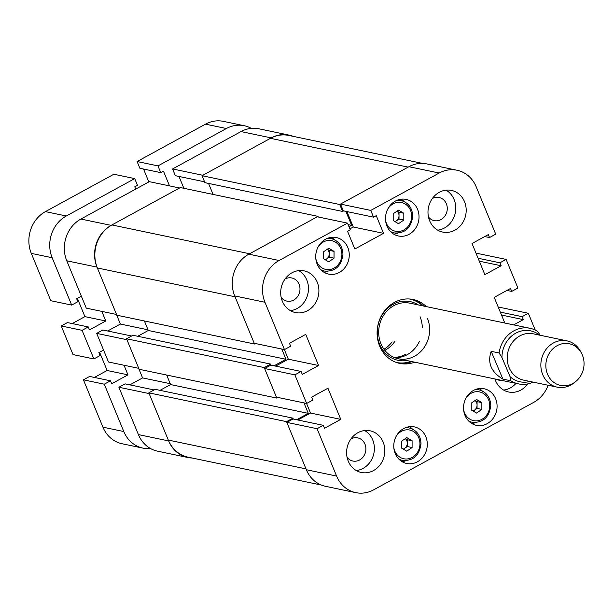 <?xml version="1.0" encoding="UTF-8"?>
<svg xmlns="http://www.w3.org/2000/svg" width="614" height="614" viewBox="0 0 614 614"><rect width="100%" height="100%" fill="white"/><g stroke="black" fill="none" stroke-linecap="round" stroke-linejoin="round"><path stroke-width="0.92" d="M494.93 378.961A21.29 19.011 101.8 0 0 495.559 380.688A21.29 19.011 101.8 0 0 508.638 391.993A21.29 19.011 101.8 0 0 527.733 383.896M383.151 442.103A21.29 19.011 101.8 0 0 370.065 430.798A21.29 19.011 101.8 0 0 350.97 438.895A21.29 19.011 101.8 0 0 348.261 461.168A21.29 19.011 101.8 0 0 361.347 472.473A21.29 19.011 101.8 0 0 380.442 464.376A21.29 19.011 101.8 0 0 383.151 442.103M356.304 470.547A21.29 19.011 101.8 0 0 372.721 439.923A21.29 19.011 101.8 0 0 364.678 430.544M317.238 282.194A21.29 19.011 101.8 0 0 304.153 270.881A21.29 19.011 101.8 0 0 285.057 278.986A21.29 19.011 101.8 0 0 282.356 301.259A21.29 19.011 101.8 0 0 295.434 312.564A21.29 19.011 101.8 0 0 314.529 304.46A21.29 19.011 101.8 0 0 317.238 282.194M290.399 310.638A21.29 19.011 101.8 0 0 306.808 280.015A21.29 19.011 101.8 0 0 298.765 270.628M464.529 201.714A21.29 19.011 101.8 0 0 451.451 190.401A21.29 19.011 101.8 0 0 432.356 198.506A21.29 19.011 101.8 0 0 429.646 220.771A21.29 19.011 101.8 0 0 442.732 232.084A21.29 19.011 101.8 0 0 461.828 223.98A21.29 19.011 101.8 0 0 464.529 201.714M437.69 230.158A21.29 19.011 101.8 0 0 454.099 199.527A21.29 19.011 101.8 0 0 446.056 190.148M347.094 457.361A11.827 10.561 101.8 0 0 352.85 461.03A11.827 10.561 101.8 0 0 363.465 456.532A11.827 10.561 101.8 0 0 364.969 444.16A11.827 10.561 101.8 0 0 357.701 437.874A11.827 10.561 101.8 0 0 350.947 438.933M281.181 297.452A11.827 10.561 101.8 0 0 286.945 301.121A11.827 10.561 101.8 0 0 297.552 296.623A11.827 10.561 101.8 0 0 299.056 284.251A11.827 10.561 101.8 0 0 291.788 277.965A11.827 10.561 101.8 0 0 285.034 279.017M428.472 216.965A11.827 10.561 101.8 0 0 434.236 220.641A11.827 10.561 101.8 0 0 444.843 216.136A11.827 10.561 101.8 0 0 446.347 203.764A11.827 10.561 101.8 0 0 439.079 197.485A11.827 10.561 101.8 0 0 432.333 198.537M495.621 398.693A18.689 16.685 101.8 0 0 484.139 388.769A18.689 16.685 101.8 0 0 467.377 395.884A18.689 16.685 101.8 0 0 464.998 415.425A18.689 16.685 101.8 0 0 476.479 425.356A18.689 16.685 101.8 0 0 493.242 418.241A18.689 16.685 101.8 0 0 495.621 398.693M482.22 390.949A18.689 16.685 101.8 0 0 479.166 388.57M425.847 436.823A18.689 16.685 101.8 0 0 414.366 426.891A18.689 16.685 101.8 0 0 397.603 434.006A18.689 16.685 101.8 0 0 395.224 453.554A18.689 16.685 101.8 0 0 406.714 463.478A18.689 16.685 101.8 0 0 423.476 456.371A18.689 16.685 101.8 0 0 425.847 436.823M412.447 429.071A18.689 16.685 101.8 0 0 409.4 426.699M417.566 209.328A18.689 16.685 101.8 0 0 406.084 199.397A18.689 16.685 101.8 0 0 389.322 206.511A18.689 16.685 101.8 0 0 386.943 226.059A18.689 16.685 101.8 0 0 398.432 235.983A18.689 16.685 101.8 0 0 415.194 228.876A18.689 16.685 101.8 0 0 417.566 209.328M404.166 201.576A18.689 16.685 101.8 0 0 401.119 199.205M347.8 247.45A18.689 16.685 101.8 0 0 336.311 237.526A18.689 16.685 101.8 0 0 319.549 244.633A18.689 16.685 101.8 0 0 317.177 264.181A18.689 16.685 101.8 0 0 328.659 274.113A18.689 16.685 101.8 0 0 345.421 266.998A18.689 16.685 101.8 0 0 347.8 247.45M334.4 239.706A18.689 16.685 101.8 0 0 331.345 237.326M426.3 306.601A32.649 29.15 101.8 0 0 413.084 299.486A32.649 29.15 101.8 0 0 394.434 302.403A32.649 29.15 101.8 0 0 377.226 336.004A32.649 29.15 101.8 0 0 399.714 363.396A32.649 29.15 101.8 0 0 414.673 362.176M398.363 363.074A32.649 29.15 101.8 0 0 411.963 361.608M355.782 492.643L325.527 486.311A31.23 27.876 -78.2 0 1 306.34 469.725L286.83 422.386L317.077 428.71L336.587 476.057A31.23 27.876 101.8 0 0 355.782 492.643A31.23 27.876 101.8 0 0 373.619 489.849L533.704 402.377A31.23 27.876 101.8 0 0 548.125 385.254M500.295 312.104L522.123 316.671L528.324 313.278L535.239 330.056M522.123 316.671L523.343 319.618L513.703 324.883M504.8 323.018L494.224 297.368L510.503 288.473L511.715 291.42L517.917 288.035L506.128 259.415L499.926 262.807L501.139 265.755L484.86 274.65L472.02 243.505L488.307 234.609L489.519 237.557L495.721 234.164L476.203 186.825A31.23 27.876 101.8 0 0 457.016 170.239A31.23 27.876 101.8 0 0 439.179 173.033L408.924 166.701L340.509 204.086L343.287 210.817L373.535 217.149L376.252 215.66L383.535 233.335L354.854 249.008L347.562 231.332L350.279 229.851L347.501 223.12L317.254 216.788L248.839 254.173L279.094 260.505L347.501 223.12M373.535 217.149L370.764 210.41L439.179 173.033M279.094 260.505A31.23 27.876 101.8 0 0 264.956 302.257L284.466 349.596L290.668 346.212L289.455 343.264L305.734 334.369L318.574 365.507L302.288 374.402L301.075 371.455L294.873 374.847L306.67 403.459L312.871 400.075L311.659 397.128L327.937 388.232L340.77 419.37L324.491 428.265L323.279 425.325L317.077 428.71M284.466 349.596L254.219 343.272L234.709 295.925A31.23 27.876 -78.2 0 1 248.839 254.173M346.925 211.577L353.288 227.011L349.873 228.868M408.924 166.701A31.23 27.876 -78.2 0 1 426.768 163.907L457.016 170.239M286.83 422.386L293.031 418.994L323.279 425.325M297.805 419.991L310.523 413.045L306.563 403.436M306.67 403.459L276.423 397.135L264.626 368.515L270.828 365.13L301.075 371.455M275.602 366.128L288.319 359.182L318.574 365.507M284.359 349.573L288.319 359.182M264.626 368.515L294.873 374.847M370.764 210.41L340.509 204.086M506.128 259.415L475.98 253.114M528.324 313.278L498.184 306.977M423.583 306.033A32.649 29.15 101.8 0 0 411.718 299.241M501.508 315.051L523.343 319.618M506.941 290.422L511.715 291.42M479.311 261.188L501.139 265.755M478.099 258.241L499.926 262.807M484.738 236.559L489.519 237.557M353.288 227.011L383.535 233.335M310.523 413.045L340.77 419.37M324.031 272.301A18.689 16.685 101.8 0 0 327.776 271.342M393.804 234.172A18.689 16.685 101.8 0 0 397.55 233.22M402.086 461.667A18.689 16.685 101.8 0 0 405.831 460.715M471.851 423.545A18.689 16.685 101.8 0 0 475.604 422.593M497.317 379.46A11.827 10.561 101.8 0 0 500.149 380.55A11.827 10.561 101.8 0 0 503.181 380.688M503.603 390.067A21.29 19.011 101.8 0 0 515.99 383.366M393.927 357.348A28.39 25.343 101.8 0 0 405.539 354.332M385.515 350.141A28.39 25.343 -78.2 0 1 384.917 350.456M418.349 304.935A29.963 26.755 101.8 0 0 386.467 309.41A29.963 26.755 101.8 0 0 379.606 344.385A29.963 26.755 101.8 0 0 406.729 360.51M396.329 362.444A32.412 28.935 101.8 0 0 410.966 361.4M533.136 382.123A28.39 25.343 -78.2 0 1 518.454 383.88A28.39 25.343 -78.2 0 1 510.84 380.772L502.912 379.114C491.169 372.122 487.255 362.859 491.169 351.331L499.098 352.989A28.39 25.343 -78.2 0 1 513.642 330.969A28.39 25.343 -78.2 0 1 530.082 328.313L409.968 303.186A28.39 25.343 101.8 0 0 384.51 313.984A28.39 25.343 101.8 0 0 380.895 343.679A28.39 25.343 101.8 0 0 398.34 358.76A28.39 25.343 101.8 0 0 423.806 347.954A28.39 25.343 101.8 0 0 427.413 318.259M394.741 357.686A28.39 25.343 101.8 0 0 419.301 341.591M422.286 327.308A28.39 25.343 101.8 0 0 420.076 316.724M422.585 305.826A32.412 28.935 101.8 0 0 409.599 299.003M277.958 397.458L276.807 398.079L139.125 369.275L126.545 338.767L132.939 335.275L270.628 364.079L271.089 365.184M137.72 336.272L148.304 330.486L285.994 359.29L281.765 349.028M144.382 320.961L148.304 330.486M97.365 267.965L235.055 296.769L254.518 344.009L116.837 315.205L97.365 267.965A32.174 28.72 -78.2 0 1 111.925 224.947L180.339 187.562L318.029 216.366L318.298 217.011M208.545 183.409L213.081 194.415M202.044 175.704L339.734 204.508L408.149 167.123L270.459 138.319L202.044 175.704L204.907 182.65L342.597 211.454L343.625 210.886M270.459 138.319A32.174 28.72 -78.2 0 1 288.841 135.448L422.447 163.393M321.36 485.052L188.076 457.169A32.174 28.72 -78.2 0 1 168.305 440.077L148.834 392.845L155.227 389.345L292.916 418.149L293.292 419.047M160.008 390.351L170.592 384.564L166.67 375.039M296.608 419.746L308.282 413.368L303.968 402.899M168.305 440.077L305.995 468.881L286.523 421.649L292.916 418.149M339.734 204.508L342.597 211.454M345.882 211.362L351.645 225.33L349.005 226.766M111.925 224.947L249.614 253.751L318.029 216.366M254.518 344.009L255.416 343.518M274.067 365.806L285.994 359.29M276.807 398.079L264.235 367.571L270.628 364.079M126.545 338.767L264.235 367.571M148.834 392.845L286.523 421.649M348.107 224.586L351.645 225.33M170.592 384.564L308.282 413.368M392.123 341.86A28.39 25.343 -78.2 0 1 383.98 349.228M395.025 341.146A28.39 25.343 -78.2 0 1 384.832 350.348M472.949 410.943A5.917 5.28 101.8 0 0 474.399 410.236A5.917 5.28 101.8 0 0 477.063 405.017L477.07 401.617L481.867 402.623L476.564 399.484L471.253 403.137L471.237 409.929L476.541 413.069L481.86 409.415L481.867 402.623M475.129 400.474L477.07 401.617M481.86 409.415L477.055 408.41L477.063 405.017A5.917 5.28 101.8 0 0 475.075 400.512M477.055 408.41L473.179 411.081M394.902 221.577A5.917 5.28 101.8 0 0 396.352 220.871A5.917 5.28 101.8 0 0 399.016 215.644L399.016 212.252L403.812 213.258L398.517 210.111L393.198 213.764L393.19 220.564L398.494 223.703L403.805 220.05L403.812 213.258M397.074 211.101L399.016 212.252M403.805 220.05L399.008 219.044L399.016 215.644A5.917 5.28 101.8 0 0 397.02 211.139M399.008 219.044L395.124 221.708M403.183 449.064A5.917 5.28 101.8 0 0 404.634 448.366A5.917 5.28 101.8 0 0 407.297 443.139L407.297 439.747L412.101 440.745L406.798 437.605L401.479 441.259L401.472 448.051L406.775 451.19L412.086 447.537L412.101 440.745M405.363 438.596L407.297 439.747M412.086 447.537L407.289 446.539L407.297 443.139A5.917 5.28 101.8 0 0 405.301 438.634M407.289 446.539L403.413 449.202M325.128 259.699A5.917 5.28 101.8 0 0 326.579 258.993A5.917 5.28 101.8 0 0 329.242 253.774L329.25 250.374L334.047 251.379L328.743 248.24L323.432 251.893L323.417 258.686L328.72 261.825L334.031 258.172L334.047 251.379M327.308 249.223L329.25 250.374M334.031 258.172L329.234 257.166L329.242 253.774A5.917 5.28 101.8 0 0 327.247 249.269M329.234 257.166L325.359 259.829M168.65 440.921A31.23 27.876 101.8 0 0 187.838 457.507L157.591 451.183A31.23 27.876 -78.2 0 1 138.403 434.597L168.65 440.921L149.141 393.582L118.886 387.25L138.403 434.597M118.886 387.25L125.087 383.865L154.145 389.944M129.869 384.863L142.586 377.909L138.626 368.308M96.69 333.387L108.478 361.999L138.733 368.331L126.937 339.711L96.69 333.387L102.891 329.994L131.603 336.004M107.665 331L120.382 324.046L116.422 314.445M66.765 260.796L86.282 308.136L116.53 314.468L97.02 267.121L66.765 260.796A31.23 27.876 -78.2 0 1 80.902 219.044L111.149 225.369L179.564 187.991L149.317 181.66L80.902 219.044M178.989 176.448L183.87 188.306M293.246 136.369A31.23 27.876 101.8 0 0 289.079 135.111A31.23 27.876 101.8 0 0 271.234 137.897L240.987 131.573L172.572 168.95L175.351 175.688L204.562 181.798M240.987 131.573A31.23 27.876 -78.2 0 1 258.832 128.779L289.079 135.111M172.572 168.95L202.82 175.282L271.234 137.897M111.149 225.369A31.23 27.876 101.8 0 0 97.02 267.121M187.838 457.507A31.23 27.876 101.8 0 0 192.159 458.021M170.239 383.696L142.586 377.909M148.035 329.833L120.382 324.046M582.318 354.9A21.29 19.011 101.8 0 0 581.389 352.981A21.29 19.011 101.8 0 0 556.084 346.296A21.29 19.011 101.8 0 0 547.581 374.317A21.29 19.011 101.8 0 0 575.349 381.847A21.29 19.011 101.8 0 0 582.318 354.9M575.349 381.847L573.637 383.167A23.654 21.122 -78.2 0 1 557.236 387.165A23.654 21.122 -78.2 0 1 542.784 374.793A23.654 21.122 -78.2 0 1 545.646 349.942A23.654 21.122 -78.2 0 1 566.929 340.854A23.654 21.122 -78.2 0 1 580.353 351.093L581.389 352.981M557.236 387.165L523.596 380.127A23.654 21.122 -78.2 0 1 509.144 367.755A23.654 21.122 -78.2 0 1 511.999 342.904A23.654 21.122 -78.2 0 1 533.282 333.816L566.929 340.854M539.629 335.144A26.026 23.232 101.8 0 0 515.031 333.594A26.026 23.232 101.8 0 0 501.953 357.501L510.065 376.697A26.026 23.232 101.8 0 0 529.943 381.455M530.082 328.313A28.39 25.343 -78.2 0 1 537.695 331.422L540.136 335.252M499.098 352.989L501.953 357.501M510.065 376.697L510.84 380.772M491.169 351.331L502.912 379.114M123.798 431.542A31.23 27.876 101.8 0 0 142.985 448.128L122.125 443.761A31.23 27.876 -78.2 0 1 102.937 427.175L123.798 431.542L104.288 384.195L110.489 380.81L111.702 383.75L127.981 374.855L124.02 365.253M104.288 384.195L83.427 379.836L102.937 427.175M83.427 379.836L89.629 376.443L110.489 380.81M94.402 377.441L107.12 370.495L99.583 352.221M82.084 330.332L61.223 325.965L73.02 354.585L93.881 358.944L82.084 330.332L88.286 326.94L89.498 329.887L105.777 320.992L84.916 316.632L72.199 323.578M61.223 325.965L67.425 322.58L88.286 326.94M77.387 298.35L84.916 316.632M31.299 253.375L50.816 300.722L71.677 305.081L52.167 257.742L31.299 253.375A31.23 27.876 -78.2 0 1 45.436 211.623L66.297 215.99L134.712 178.605L137.49 185.336L134.773 186.817L135.709 189.097M134.712 178.605L113.851 174.238L45.436 211.623M143.522 169.027L148.834 181.921M251.295 128.364A31.23 27.876 101.8 0 0 244.226 125.724A31.23 27.876 101.8 0 0 226.382 128.518L205.521 124.151L137.106 161.536L139.885 168.267L160.745 172.634L163.454 171.145L169.533 185.888M205.521 124.151A31.23 27.876 -78.2 0 1 223.366 121.357L244.226 125.724M160.745 172.634L157.967 165.895L226.382 128.518M66.297 215.99A31.23 27.876 101.8 0 0 52.167 257.742M71.677 305.081L77.878 301.697L76.666 298.749L81.355 296.186M101.824 311.39L105.777 320.992M93.881 358.944L100.082 355.56L98.869 352.613L103.559 350.049M142.985 448.128A31.23 27.876 101.8 0 0 150.522 448.535M157.967 165.895L137.106 161.536M127.981 374.855L107.12 370.495M264.956 302.257L234.709 295.925M306.34 469.725L336.587 476.057M475.036 389.683A16.563 14.782 -78.2 0 1 479.112 389.89C486.418 391.993 490.31 397.181 490.778 405.47C489.304 417.29 483.157 422.9 472.327 422.309A16.563 14.782 -78.2 0 1 468.513 420.866M463.601 409.523A14.667 13.094 101.8 0 0 477.715 420.751A14.667 13.094 101.8 0 0 489.719 405.639A14.667 13.094 101.8 0 0 480.701 392.223A14.667 13.094 101.8 0 0 465.988 398.11M396.982 200.31A16.563 14.782 -78.2 0 1 401.057 200.525C408.371 202.62 412.255 207.816 412.723 216.097C411.257 227.917 405.102 233.535 394.28 232.944A16.563 14.782 -78.2 0 1 390.458 231.501M385.546 220.15A14.667 13.094 101.8 0 0 399.66 231.378A14.667 13.094 101.8 0 0 411.664 216.274A14.667 13.094 101.8 0 0 402.646 202.85A14.667 13.094 101.8 0 0 387.933 208.745M405.263 427.804A16.563 14.782 -78.2 0 1 409.338 428.019C416.653 430.115 420.536 435.303 421.004 443.592C419.539 455.411 413.383 461.03 402.561 460.431A16.563 14.782 -78.2 0 1 398.739 458.996M393.827 447.644A14.667 13.094 101.8 0 0 407.942 458.873A14.667 13.094 101.8 0 0 419.945 443.761A14.667 13.094 101.8 0 0 410.927 430.345A14.667 13.094 101.8 0 0 396.214 436.239M327.208 238.439A16.563 14.782 -78.2 0 1 331.284 238.646C338.598 240.742 342.489 245.938 342.95 254.227C341.484 266.046 335.336 271.657 324.507 271.066A16.563 14.782 -78.2 0 1 320.685 269.623M315.773 258.271A14.667 13.094 101.8 0 0 329.895 269.508A14.667 13.094 101.8 0 0 341.898 254.396A14.667 13.094 101.8 0 0 332.88 240.972A14.667 13.094 101.8 0 0 318.159 246.866M476.126 389.268L479.112 389.89M469.349 421.688L472.327 422.309M398.079 199.903L401.057 200.525M391.295 232.315L394.28 232.944M406.361 427.39L409.338 428.019M399.576 459.809L402.561 460.431M328.306 238.025L331.284 238.646M321.529 270.444L324.507 271.066M398.34 358.76L518.454 383.88"/></g></svg>
